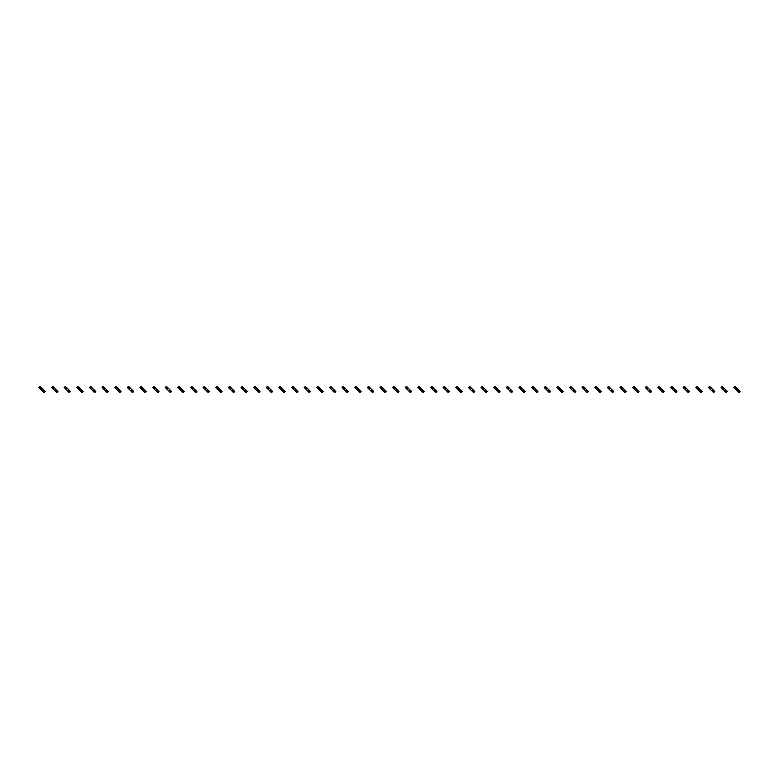 <?xml version="1.0" encoding="UTF-8"?>
<svg xmlns="http://www.w3.org/2000/svg" width="779" height="779" viewBox="0 0 779 779"><rect width="100%" height="100%" fill="white"/><g stroke="black" fill="none" stroke-linecap="round" stroke-linejoin="round"><path stroke-width="1.17" d="M40.508 386.754L39.349 387.913L38.95 387.514L40.109 386.355L41.433 387.669L40.265 388.828L44.082 392.645L45.25 391.486L44.851 391.087L43.692 392.246M41.433 387.669L43.926 390.172L42.767 391.331M42.095 388.341L40.936 389.5M39.349 387.913L40.265 388.828M43.264 389.5L42.095 390.659M43.926 390.172L44.851 391.087M53.147 386.754L51.979 387.913L51.58 387.514L52.748 386.355L54.063 387.669L52.904 388.828L53.566 389.5L56.721 392.645L57.88 391.486L57.48 391.087L56.322 392.246M54.063 387.669L56.565 390.172L55.406 391.331M54.734 388.341L53.566 389.5M51.979 387.913L52.904 388.828M55.893 389.5L54.734 390.659M56.565 390.172L57.48 391.087M65.777 386.754L64.618 387.913L64.219 387.514L65.378 386.355L66.692 387.669L65.533 388.828L69.35 392.645L70.509 391.486L70.11 391.087L68.951 392.246M66.692 387.669L69.195 390.172L68.036 391.331M67.364 388.341L66.205 389.5M64.618 387.913L65.533 388.828M68.523 389.5L67.364 390.659M69.195 390.172L70.11 391.087M78.406 386.754L77.248 387.913L76.848 387.514L78.007 386.355L79.331 387.669L78.163 388.828L81.98 392.645L83.149 391.486L82.749 391.087L81.581 392.246M79.331 387.669L81.824 390.172L80.665 391.331M79.994 388.341L78.835 389.5M77.248 387.913L78.163 388.828M81.162 389.5L79.994 390.659M81.824 390.172L82.749 391.087M91.046 386.754L89.877 387.913L89.478 387.514L90.646 386.355L91.961 387.669L90.802 388.828L91.464 389.5L94.619 392.645L95.778 391.486L95.379 391.087L94.22 392.246M91.961 387.669L94.463 390.172L93.295 391.331M92.633 388.341L91.464 389.5M89.877 387.913L90.802 388.828M93.792 389.5L92.633 390.659M94.463 390.172L95.379 391.087M103.675 386.754L102.516 387.913L102.117 387.514L103.276 386.355L104.59 387.669L103.432 388.828L107.249 392.645L108.408 391.486L108.008 391.087L106.85 392.246M104.59 387.669L107.093 390.172L105.934 391.331M105.262 388.341L104.104 389.5M102.516 387.913L103.432 388.828M106.421 389.5L105.262 390.659M107.093 390.172L108.008 391.087M116.305 386.754L115.146 387.913L114.747 387.514L115.905 386.355L117.23 387.669L116.061 388.828L119.878 392.645L121.047 391.486L120.648 391.087L119.479 392.246M117.23 387.669L119.723 390.172L118.564 391.331M117.892 388.341L116.733 389.5M115.146 387.913L116.061 388.828M119.06 389.5L117.892 390.659M119.723 390.172L120.648 391.087M128.944 386.754L127.775 387.913L127.376 387.514L128.545 386.355L129.859 387.669L128.701 388.828L129.363 389.5L132.518 392.645L133.676 391.486L133.277 391.087L132.118 392.246M129.859 387.669L132.362 390.172L131.193 391.331M130.531 388.341L129.363 389.5M127.775 387.913L128.701 388.828M131.69 389.5L130.531 390.659M132.362 390.172L133.277 391.087M141.574 386.754L140.415 387.913L140.016 387.514L141.174 386.355L142.489 387.669L141.33 388.828L145.147 392.645L146.306 391.486L145.907 391.087L144.748 392.246M142.489 387.669L144.991 390.172L143.833 391.331M143.161 388.341L142.002 389.5M140.415 387.913L141.33 388.828M144.319 389.5L143.161 390.659M144.991 390.172L145.907 391.087M154.203 386.754L153.044 387.913L152.645 387.514L153.804 386.355L155.128 387.669L153.96 388.828L157.777 392.645L158.945 391.486L158.546 391.087L157.377 392.246M155.128 387.669L157.621 390.172L156.462 391.331M155.79 388.341L154.632 389.5M153.044 387.913L153.96 388.828M156.959 389.5L155.79 390.659M157.621 390.172L158.546 391.087M166.842 386.754L165.674 387.913L165.275 387.514L166.443 386.355L167.758 387.669L166.599 388.828L167.261 389.5L170.416 392.645L171.575 391.486L171.176 391.087L170.017 392.246M167.758 387.669L170.26 390.172L169.092 391.331M168.43 388.341L167.261 389.5M165.674 387.913L166.599 388.828M169.588 389.5L168.43 390.659M170.26 390.172L171.176 391.087M179.472 386.754L178.313 387.913L177.914 387.514L179.073 386.355L180.387 387.669L179.228 388.828L183.046 392.645L184.204 391.486L183.805 391.087L182.646 392.246M180.387 387.669L182.89 390.172L181.731 391.331M181.059 388.341L179.9 389.5M178.313 387.913L179.228 388.828M182.218 389.5L181.059 390.659M182.89 390.172L183.805 391.087M192.101 386.754L190.943 387.913L190.543 387.514L191.702 386.355L193.026 387.669L191.858 388.828L195.675 392.645L196.844 391.486L196.444 391.087L195.276 392.246M193.026 387.669L195.519 390.172L194.361 391.331M193.689 388.341L192.53 389.5M190.943 387.913L191.858 388.828M194.857 389.5L193.689 390.659M195.519 390.172L196.444 391.087M204.741 386.754L203.572 387.913L203.173 387.514L204.341 386.355L205.656 387.669L204.497 388.828L205.159 389.5L208.314 392.645L209.473 391.486L209.074 391.087L207.915 392.246M205.656 387.669L208.159 390.172L206.99 391.331M206.328 388.341L205.159 389.5M203.572 387.913L204.497 388.828M207.487 389.5L206.328 390.659M208.159 390.172L209.074 391.087M217.37 386.754L216.211 387.913L215.812 387.514L216.971 386.355L218.286 387.669L217.127 388.828L220.944 392.645L222.103 391.486L221.703 391.087L220.545 392.246M218.286 387.669L220.788 390.172L219.629 391.331M218.957 388.341L217.799 389.5M216.211 387.913L217.127 388.828M220.116 389.5L218.957 390.659M220.788 390.172L221.703 391.087M230 386.754L228.841 387.913L228.442 387.514L229.601 386.355L230.925 387.669L229.756 388.828L233.573 392.645L234.742 391.486L234.343 391.087L233.174 392.246M230.925 387.669L233.418 390.172L232.259 391.331M231.587 388.341L230.428 389.5M228.841 387.913L229.756 388.828M232.755 389.5L231.587 390.659M233.418 390.172L234.343 391.087M242.639 386.754L241.471 387.913L241.071 387.514L242.24 386.355L243.554 387.669L242.396 388.828L243.058 389.5L246.213 392.645L247.371 391.486L246.972 391.087L245.813 392.246M243.554 387.669L246.057 390.172L244.888 391.331M244.226 388.341L243.058 389.5M241.471 387.913L242.396 388.828M245.385 389.5L244.226 390.659M246.057 390.172L246.972 391.087M255.269 386.754L254.11 387.913L253.711 387.514L254.869 386.355L256.184 387.669L255.025 388.828L258.842 392.645L260.001 391.486L259.602 391.087L258.443 392.246M256.184 387.669L258.686 390.172L257.528 391.331M256.856 388.341L255.697 389.5M254.11 387.913L255.025 388.828M258.015 389.5L256.856 390.659M258.686 390.172L259.602 391.087M267.898 386.754L266.739 387.913L266.34 387.514L267.499 386.355L268.823 387.669L267.655 388.828L271.472 392.645L272.64 391.486L272.241 391.087L271.073 392.246M268.823 387.669L271.316 390.172L270.157 391.331M269.485 388.341L268.327 389.5M266.739 387.913L267.655 388.828M270.654 389.5L269.485 390.659M271.316 390.172L272.241 391.087M280.537 386.754L279.369 387.913L278.97 387.514L280.138 386.355L281.453 387.669L280.294 388.828L280.956 389.5L284.111 392.645L285.27 391.486L284.871 391.087L283.712 392.246M281.453 387.669L283.955 390.172L282.787 391.331M282.125 388.341L280.956 389.5M279.369 387.913L280.294 388.828M283.283 389.5L282.125 390.659M283.955 390.172L284.871 391.087M293.167 386.754L292.008 387.913L291.609 387.514L292.768 386.355L294.082 387.669L292.923 388.828L295.426 391.331L296.741 392.645L297.899 391.486L297.5 391.087L296.341 392.246M294.082 387.669L296.585 390.172L295.426 391.331M294.754 388.341L293.595 389.5M292.008 387.913L292.923 388.828M295.913 389.5L294.754 390.659M296.585 390.172L297.5 391.087M305.796 386.754L304.638 387.913L304.238 387.514L305.397 386.355L306.722 387.669L305.553 388.828L309.37 392.645L310.539 391.486L310.139 391.087L308.971 392.246M306.722 387.669L309.214 390.172L308.056 391.331M307.384 388.341L306.225 389.5M304.638 387.913L305.553 388.828M308.552 389.5L307.384 390.659M309.214 390.172L310.139 391.087M318.436 386.754L317.267 387.913L316.868 387.514L318.036 386.355L319.351 387.669L318.192 388.828L318.854 389.5L322.009 392.645L323.168 391.486L322.769 391.087L321.61 392.246M319.351 387.669L321.854 390.172L320.685 391.331M320.023 388.341L318.854 389.5M317.267 387.913L318.192 388.828M321.182 389.5L320.023 390.659M321.854 390.172L322.769 391.087M331.065 386.754L329.906 387.913L329.507 387.514L330.666 386.355L331.981 387.669L330.822 388.828L334.639 392.645L335.798 391.486L335.398 391.087L334.24 392.246M331.981 387.669L334.483 390.172L333.324 391.331M332.652 388.341L331.494 389.5M329.906 387.913L330.822 388.828M333.811 389.5L332.652 390.659M334.483 390.172L335.398 391.087M343.695 386.754L342.536 387.913L342.137 387.514L343.296 386.355L344.62 387.669L343.451 388.828L347.268 392.645L348.437 391.486L348.038 391.087L346.869 392.246M344.62 387.669L347.113 390.172L345.954 391.331M345.282 388.341L344.123 389.5M342.536 387.913L343.451 388.828M346.451 389.5L345.282 390.659M347.113 390.172L348.038 391.087M356.334 386.754L355.166 387.913L354.766 387.514L355.935 386.355L357.249 387.669L356.091 388.828L356.753 389.5L359.908 392.645L361.067 391.486L360.667 391.087L359.508 392.246M357.249 387.669L359.752 390.172L358.583 391.331M357.921 388.341L356.753 389.5M355.166 387.913L356.091 388.828M359.08 389.5L357.921 390.659M359.752 390.172L360.667 391.087M368.964 386.754L367.805 387.913L367.406 387.514L368.564 386.355L369.879 387.669L368.72 388.828L372.537 392.645L373.696 391.486L373.297 391.087L372.138 392.246M369.879 387.669L372.381 390.172L371.223 391.331M370.551 388.341L369.392 389.5M367.805 387.913L368.72 388.828M371.71 389.5L370.551 390.659M372.381 390.172L373.297 391.087M381.593 386.754L380.434 387.913L380.035 387.514L381.194 386.355L382.518 387.669L381.35 388.828L385.167 392.645L386.335 391.486L385.936 391.087L384.768 392.246M382.518 387.669L385.011 390.172L383.852 391.331M383.18 388.341L382.022 389.5M380.434 387.913L381.35 388.828M384.349 389.5L383.18 390.659M385.011 390.172L385.936 391.087M394.232 386.754L393.064 387.913L392.665 387.514L393.833 386.355L395.148 387.669L393.989 388.828L394.651 389.5L397.806 392.645L398.965 391.486L398.566 391.087L397.407 392.246M395.148 387.669L397.65 390.172L396.482 391.331M395.82 388.341L394.651 389.5M393.064 387.913L393.989 388.828M396.978 389.5L395.82 390.659M397.65 390.172L398.566 391.087M406.862 386.754L405.703 387.913L405.304 387.514L406.463 386.355L407.777 387.669L406.619 388.828L409.121 391.331L410.436 392.645L411.594 391.486L411.195 391.087L410.036 392.246M407.777 387.669L410.28 390.172L409.121 391.331M408.449 388.341L407.29 389.5M405.703 387.913L406.619 388.828M409.608 389.5L408.449 390.659M410.28 390.172L411.195 391.087M419.492 386.754L418.333 387.913L417.933 387.514L419.092 386.355L420.417 387.669L419.248 388.828L423.065 392.645L424.234 391.486L423.834 391.087L422.666 392.246M420.417 387.669L422.909 390.172L421.751 391.331M421.079 388.341L419.92 389.5M418.333 387.913L419.248 388.828M422.247 389.5L421.079 390.659M422.909 390.172L423.834 391.087M432.131 386.754L430.962 387.913L430.563 387.514L431.732 386.355L433.046 387.669L431.887 388.828L432.549 389.5L435.704 392.645L436.863 391.486L436.464 391.087L435.305 392.246M433.046 387.669L435.549 390.172L434.38 391.331M433.718 388.341L432.549 389.5M430.962 387.913L431.887 388.828M434.877 389.5L433.718 390.659M435.549 390.172L436.464 391.087M444.76 386.754L443.602 387.913L443.202 387.514L444.361 386.355L445.676 387.669L444.517 388.828L448.334 392.645L449.493 391.486L449.094 391.087L447.935 392.246M445.676 387.669L448.178 390.172L447.019 391.331M446.348 388.341L445.189 389.5M443.602 387.913L444.517 388.828M447.506 389.5L446.348 390.659M448.178 390.172L449.094 391.087M457.39 386.754L456.231 387.913L455.832 387.514L456.991 386.355L458.315 387.669L457.146 388.828L460.964 392.645L462.132 391.486L461.733 391.087L460.564 392.246M458.315 387.669L460.808 390.172L459.649 391.331M458.977 388.341L457.818 389.5M456.231 387.913L457.146 388.828M460.146 389.5L458.977 390.659M460.808 390.172L461.733 391.087M470.029 386.754L468.861 387.913L468.461 387.514L469.63 386.355L470.944 387.669L469.786 388.828L470.448 389.5L473.603 392.645L474.762 391.486L474.362 391.087L473.204 392.246M470.944 387.669L473.447 390.172L472.278 391.331M471.616 388.341L470.448 389.5M468.861 387.913L469.786 388.828M472.775 389.5L471.616 390.659M473.447 390.172L474.362 391.087M482.659 386.754L481.5 387.913L481.101 387.514L482.259 386.355L483.574 387.669L482.415 388.828L486.232 392.645L487.391 391.486L486.992 391.087L485.833 392.246M483.574 387.669L486.077 390.172L484.918 391.331M484.246 388.341L483.087 389.5M481.5 387.913L482.415 388.828M485.405 389.5L484.246 390.659M486.077 390.172L486.992 391.087M495.288 386.754L494.129 387.913L493.73 387.514L494.889 386.355L496.213 387.669L495.045 388.828L498.862 392.645L500.03 391.486L499.631 391.087L498.463 392.246M496.213 387.669L498.706 390.172L497.547 391.331M496.875 388.341L495.717 389.5M494.129 387.913L495.045 388.828M498.044 389.5L496.875 390.659M498.706 390.172L499.631 391.087M507.927 386.754L506.759 387.913L506.36 387.514L507.528 386.355L508.843 387.669L507.684 388.828L508.346 389.5L511.501 392.645L512.66 391.486L512.261 391.087L511.102 392.246M508.843 387.669L511.345 390.172L510.177 391.331M509.515 388.341L508.346 389.5M506.759 387.913L507.684 388.828M510.673 389.5L509.515 390.659M511.345 390.172L512.261 391.087M520.557 386.754L519.398 387.913L518.999 387.514L520.158 386.355L520.557 386.754L521.472 387.669L520.314 388.828L524.131 392.645L525.289 391.486L524.89 391.087L523.731 392.246M521.472 387.669L523.975 390.172L522.816 391.331M522.144 388.341L520.985 389.5M519.398 387.913L520.314 388.828M523.303 389.5L522.144 390.659M523.975 390.172L524.89 391.087M533.187 386.754L532.028 387.913L531.629 387.514L532.787 386.355L534.112 387.669L532.943 388.828L536.76 392.645L537.929 391.486L537.529 391.087L536.361 392.246M534.112 387.669L536.604 390.172L535.446 391.331M534.774 388.341L533.615 389.5M532.028 387.913L532.943 388.828M535.942 389.5L534.774 390.659M536.604 390.172L537.529 391.087M545.826 386.754L544.657 387.913L544.258 387.514L545.427 386.355L546.741 387.669L545.582 388.828L546.245 389.5L549.399 392.645L550.558 391.486L550.159 391.087L549 392.246M546.741 387.669L549.244 390.172L548.075 391.331M547.413 388.341L546.245 389.5M544.657 387.913L545.582 388.828M548.572 389.5L547.413 390.659M549.244 390.172L550.159 391.087M558.455 386.754L557.297 387.913L556.897 387.514L558.056 386.355L559.371 387.669L558.212 388.828L562.029 392.645L563.188 391.486L562.789 391.087L561.63 392.246M559.371 387.669L561.873 390.172L560.714 391.331M560.043 388.341L558.884 389.5M557.297 387.913L558.212 388.828M561.201 389.5L560.043 390.659M561.873 390.172L562.789 391.087M571.085 386.754L569.926 387.913L569.527 387.514L570.686 386.355L572.01 387.669L570.841 388.828L574.659 392.645L575.827 391.486L575.428 391.087L574.259 392.246M572.01 387.669L574.503 390.172L573.344 391.331M572.672 388.341L571.513 389.5M569.926 387.913L570.841 388.828M573.841 389.5L572.672 390.659M574.503 390.172L575.428 391.087M583.724 386.754L582.556 387.913L582.156 387.514L583.325 386.355L584.639 387.669L583.481 388.828L585.974 391.331L587.298 392.645L588.457 391.486L588.057 391.087L586.899 392.246M584.639 387.669L587.142 390.172L585.974 391.331M585.311 388.341L584.143 389.5M582.556 387.913L583.481 388.828M586.47 389.5L585.311 390.659M587.142 390.172L588.057 391.087M596.354 386.754L595.195 387.913L594.796 387.514L595.954 386.355L597.269 387.669L596.11 388.828L599.927 392.645L601.086 391.486L600.687 391.087L599.528 392.246M597.269 387.669L599.772 390.172L598.613 391.331M597.941 388.341L596.782 389.5M595.195 387.913L596.11 388.828M599.1 389.5L597.941 390.659M599.772 390.172L600.687 391.087M608.983 386.754L607.824 387.913L607.425 387.514L608.584 386.355L609.908 387.669L608.74 388.828L612.557 392.645L613.725 391.486L613.326 391.087L612.158 392.246M609.908 387.669L612.401 390.172L611.242 391.331M610.57 388.341L609.412 389.5M607.824 387.913L608.74 388.828M611.739 389.5L610.57 390.659M612.401 390.172L613.326 391.087M621.623 386.754L620.454 387.913L620.055 387.514L621.223 386.355L622.538 387.669L621.379 388.828L622.041 389.5L625.196 392.645L626.355 391.486L625.956 391.087L624.797 392.246M622.538 387.669L625.04 390.172L623.872 391.331M623.21 388.341L622.041 389.5M620.454 387.913L621.379 388.828M624.369 389.5L623.21 390.659M625.04 390.172L625.956 391.087M634.252 386.754L633.093 387.913L632.694 387.514L633.853 386.355L635.167 387.669L634.009 388.828L634.681 389.5L637.826 392.645L638.984 391.486L638.585 391.087L637.426 392.246M635.167 387.669L637.67 390.172L636.511 391.331M635.839 388.341L634.681 389.5M633.093 387.913L634.009 388.828M636.998 389.5L635.839 390.659M637.67 390.172L638.585 391.087M646.882 386.754L645.723 387.913L645.324 387.514L646.482 386.355L647.807 387.669L646.638 388.828L650.455 392.645L651.624 391.486L651.225 391.087L650.056 392.246M647.807 387.669L650.299 390.172L649.141 391.331M648.469 388.341L647.31 389.5M645.723 387.913L646.638 388.828M649.637 389.5L648.469 390.659M650.299 390.172L651.225 391.087M659.521 386.754L658.352 387.913L657.953 387.514L659.122 386.355L660.436 387.669L659.277 388.828L659.94 389.5L663.095 392.645L664.253 391.486L663.854 391.087L662.695 392.246M660.436 387.669L662.939 390.172L661.77 391.331M661.108 388.341L659.94 389.5M658.352 387.913L659.277 388.828M662.267 389.5L661.108 390.659M662.939 390.172L663.854 391.087M672.15 386.754L670.992 387.913L670.592 387.514L671.751 386.355L673.066 387.669L671.907 388.828L675.724 392.645L676.883 391.486L676.484 391.087L675.325 392.246M673.066 387.669L675.568 390.172L674.41 391.331M673.738 388.341L672.579 389.5M670.992 387.913L671.907 388.828M674.896 389.5L673.738 390.659M675.568 390.172L676.484 391.087M684.78 386.754L683.621 387.913L683.222 387.514L684.381 386.355L685.705 387.669L684.537 388.828L688.354 392.645L689.522 391.486L689.123 391.087L687.954 392.246M685.705 387.669L688.198 390.172L687.039 391.331M686.367 388.341L685.208 389.5M683.621 387.913L684.537 388.828M687.536 389.5L686.367 390.659M688.198 390.172L689.123 391.087M697.419 386.754L696.251 387.913L695.851 387.514L697.02 386.355L698.335 387.669L697.176 388.828L699.669 391.331L700.993 392.645L702.152 391.486L701.752 391.087L700.594 392.246M698.335 387.669L700.837 390.172L699.669 391.331M699.006 388.341L697.838 389.5M696.251 387.913L697.176 388.828M700.165 389.5L699.006 390.659M700.837 390.172L701.752 391.087M710.049 386.754L708.89 387.913L708.491 387.514L709.65 386.355L710.049 386.754L710.964 387.669L709.805 388.828L710.477 389.5L713.622 392.645L714.781 391.486L714.382 391.087L713.223 392.246M710.964 387.669L713.467 390.172L712.308 391.331M711.636 388.341L710.477 389.5M708.89 387.913L709.805 388.828M712.795 389.5L711.636 390.659M713.467 390.172L714.382 391.087M722.678 386.754L721.52 387.913L721.12 387.514L722.279 386.355L723.594 387.669L722.435 388.828L726.252 392.645L727.42 391.486L727.021 391.087L725.853 392.246M723.594 387.669L726.096 390.172L724.937 391.331M724.266 388.341L723.107 389.5M721.52 387.913L722.435 388.828M725.434 389.5L724.266 390.659M726.096 390.172L727.021 391.087M735.308 386.754L734.149 387.913L733.75 387.514L734.918 386.355L736.233 387.669L735.074 388.828L737.567 391.331L738.891 392.645L740.05 391.486L739.651 391.087L738.492 392.246M736.233 387.669L738.735 390.172L737.567 391.331M736.905 388.341L735.736 389.5M734.149 387.913L735.074 388.828M738.064 389.5L736.905 390.659M738.735 390.172L739.651 391.087"/></g></svg>
